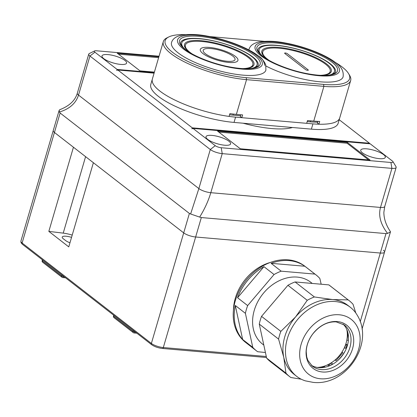 <?xml version="1.0" encoding="UTF-8"?>
<svg xmlns="http://www.w3.org/2000/svg" width="417" height="417" viewBox="0 0 417 417"><rect width="100%" height="100%" fill="white"/><g stroke="black" fill="none" stroke-linecap="round" stroke-linejoin="round"><path stroke-width="0.63" d="M48.836 231.388L68.769 246.874L93.382 162.713L183.704 232.884L189.391 213.441L60.126 113.017L54.439 132.46A9.049 2.544 -163.7 0 1 53.24 130.573A9.049 2.544 16.3 0 0 54.439 132.46L73.444 147.227L48.836 231.388L63.222 233.129A16.586 4.665 -163.7 0 1 72.214 235.094M189.391 213.441L190.616 213.984L198.862 188.583L78.516 95.086A9.049 2.544 -163.7 0 1 77.317 93.194C75.211 100.502 69.352 106.007 59.746 109.713L59.162 110.333L20.913 241.125A9.049 2.544 -163.7 0 0 22.111 243.012A1.506 1.178 127.8 0 0 22.435 244.31L151.699 344.734A1.506 1.178 -52.2 0 1 151.376 343.436L22.111 243.012L54.439 132.46L183.704 232.884A9.049 2.544 16.3 0 0 195.646 236.997L380.314 253.041A9.049 2.544 16.3 0 0 384.537 252.118A9.049 2.544 16.3 0 0 383.343 250.231M71.547 237.382A8.293 2.335 16.3 0 0 62.237 237.08A8.293 2.335 16.3 0 0 63.822 239.165L65.605 240.546A8.298 2.335 16.3 0 0 69.967 242.777M154.087 73.163L117.855 70.014L192.294 127.847L369.472 143.239L339.198 119.721M369.827 143.782L369.472 143.239M192.294 127.847L192.013 128.832M159.044 56.217L96.416 50.775A4.524 1.272 16.3 0 0 94.596 50.937A4.524 1.272 16.3 0 0 94.899 52.182L117.114 69.436L154.233 72.662M117.114 69.436L116.833 70.426M362.42 152.831A12.818 3.607 16.3 0 0 375.811 158.142A12.818 3.607 16.3 0 0 385.329 157.345A12.818 3.607 16.3 0 0 383.635 154.671A12.818 3.607 16.3 0 0 370.244 149.359A12.818 3.607 16.3 0 0 360.726 150.151A12.818 3.607 16.3 0 0 362.42 152.831M207.702 139.382A12.818 3.607 16.3 0 0 221.088 144.699A12.818 3.607 16.3 0 0 230.606 143.901A12.818 3.607 16.3 0 0 228.912 141.227A12.818 3.607 16.3 0 0 215.521 135.916A12.818 3.607 16.3 0 0 206.003 136.708A12.818 3.607 16.3 0 0 207.702 139.382M103.697 58.583A12.818 3.607 16.3 0 0 117.083 63.9A12.818 3.607 16.3 0 0 126.601 63.103A12.818 3.607 16.3 0 0 124.907 60.429A12.818 3.607 16.3 0 0 111.516 55.112A12.818 3.607 16.3 0 0 101.998 55.909A12.818 3.607 16.3 0 0 103.697 58.583M154.394 72.115L140.003 70.864L117.271 53.204L158.867 56.816M221.218 147.733L390.911 162.479A4.524 1.272 16.3 0 0 392.939 161.603A4.524 1.272 16.3 0 0 392.428 161.071L370.218 143.818L193.035 128.42L215.25 145.679A4.524 1.272 16.3 0 0 221.218 147.733L222.23 153.633L210.809 192.696C208.338 200.968 204.617 209.105 199.649 217.095L201.333 217.554L385.996 233.598L387.601 233.426C380.622 224.398 378.255 215.735 380.502 207.442L391.923 168.379L222.23 153.633A9.049 2.544 -163.7 0 1 210.288 149.521L89.936 56.024A9.049 2.544 -163.7 0 1 88.743 54.132A9.049 2.544 -163.7 0 1 89.332 53.532L94.596 50.937M201.333 217.554L195.646 236.997L380.314 253.041L385.996 233.598M240.291 148.775L370.056 160.055L347.325 142.39L217.559 131.115L240.291 148.775M151.699 344.734C154.592 346.715 158.179 347.96 162.448 348.471A1.506 0.839 95 0 0 163.318 347.549L195.646 236.997A9.049 2.544 -163.7 0 1 183.704 232.884L151.376 343.436A9.049 2.544 -163.7 0 0 163.318 347.549L266.281 356.493M387.601 233.426L390.458 231.883L384.537 252.118A9.049 2.544 -163.7 0 1 380.314 253.041L360.231 321.721M94.899 52.182L89.936 56.024L78.516 95.086C75.946 103.27 69.576 108.92 59.396 112.043L60.126 113.017M190.616 213.984L199.649 217.095M59.162 110.333L59.396 112.043M392.939 161.603L395.978 166.628A9.049 2.544 -163.7 0 1 396.15 167.457A9.049 2.544 -163.7 0 1 391.923 168.379L390.911 162.479M390.458 231.883L390.416 231.617C386.059 225.154 383.875 218.727 383.864 212.331L384.729 206.514A9.049 2.544 -163.7 0 1 380.502 207.442L210.809 192.696A9.049 2.544 -163.7 0 1 198.862 188.583L210.288 149.521L215.25 145.679M116.656 70.369L117.855 70.014M191.836 128.775L193.035 128.42M368.576 159.925L347.08 143.224L218.8 132.08M347.08 143.224L347.325 142.39M118.506 54.163L158.622 57.65M312.27 283.445L310.743 282.257A39.203 30.639 127.8 0 0 254.25 310.399A39.203 30.639 127.8 0 0 262.642 344.176L263.815 345.088M265.415 352.49L257.643 351.724A48.252 37.712 127.8 0 1 256.7 351.02A48.252 37.712 127.8 0 1 252.759 347.33L245.394 313.323A48.252 37.712 127.8 0 1 246.374 309.445A48.252 37.712 127.8 0 1 247.656 305.588L274.052 274.516A48.252 37.712 127.8 0 1 281.199 271.17L314.96 274.105A48.252 37.712 127.8 0 1 315.904 274.808A48.252 37.712 127.8 0 1 319.844 278.493L321.173 284.217M315.904 274.808L304.806 266.187A48.252 37.712 127.8 0 0 235.277 300.824A48.252 37.712 127.8 0 0 245.603 342.399L256.7 351.02M247.656 305.588L237.554 297.738L263.951 266.666A48.252 37.712 127.8 0 0 237.554 297.738M274.052 274.516L263.951 266.666M281.199 271.17L271.097 263.32L304.858 266.255A48.252 37.712 127.8 0 0 271.097 263.32M314.96 274.105L304.858 266.255M345.578 344.713L345.802 344.796A1.506 0.318 22.1 0 0 347.152 345.005A1.506 0.318 22.1 0 0 346.954 344.723L345.865 343.858M331.583 362.613L331.724 362.821A1.506 0.323 53.9 0 1 332.245 364.083L330.149 365.516M344.28 347.882L345.636 348.32L347.152 345.005M327.491 364.896L328.909 365.97A1.506 0.417 58.9 0 0 328.971 366.011M328.679 364.312L328.898 364.698A1.506 0.417 58.9 0 1 329.326 365.871M252.759 347.33L242.658 339.485A48.252 37.712 127.8 0 1 235.292 305.473L242.658 339.485M245.394 313.323L235.292 305.473M324.416 366.116L324.53 366.397A1.809 0.641 66.3 0 1 324.796 367.257M342.003 352.005L342.8 352.673L341.893 352.183M335.075 359.98L336.045 360.627L342.8 352.673M335.44 359.668L336.045 360.627M346.824 340.131L346.84 340.136A1.809 0.537 15 0 0 348.404 340.199M347.095 331.171L347.455 331.166M356.895 314.663A43.728 34.173 127.8 0 0 350.332 307.282A43.728 34.173 127.8 0 0 335.278 301.538A43.728 34.173 127.8 0 0 291.035 329.42A43.728 34.173 127.8 0 0 296.675 376.348A43.728 34.173 127.8 0 0 305.447 380.877L313.141 382.373C346.36 386.351 375.237 342.904 356.895 314.663M320.537 378.777A34.741 27.152 127.8 0 0 358.641 349.274A34.741 27.152 127.8 0 0 339.25 314.778A34.741 27.152 127.8 0 0 301.142 344.28A34.741 27.152 127.8 0 0 320.537 378.777M350.332 307.282L347.804 305.317A43.728 34.173 127.8 0 0 332.756 299.578L348.148 299.886A48.252 37.712 127.8 0 1 349.097 300.594A48.252 37.712 127.8 0 1 353.037 304.28L355.79 312.99M322.518 371.995A27.381 21.397 127.8 0 0 352.547 348.748A27.381 21.397 127.8 0 0 337.264 321.559A27.381 21.397 127.8 0 0 307.235 344.807A27.381 21.397 127.8 0 0 322.518 371.995M311.155 365.146A26.089 20.386 127.8 0 0 318.781 367.627A26.089 20.386 127.8 0 0 338.276 360.074A26.089 20.386 127.8 0 0 344.849 351.614A26.089 20.386 127.8 0 0 343.055 324.082M348.148 299.886L328.836 284.884A48.252 37.712 -52.2 0 1 329.779 285.588L349.097 300.594M289.888 376.801L270.576 361.794A48.252 37.712 -52.2 0 1 266.635 358.109L285.947 373.116A48.252 37.712 127.8 0 0 289.888 376.801A48.252 37.712 127.8 0 0 290.837 377.505L301.272 379.22M285.947 373.116L283.753 357.265L278.582 339.11L259.27 324.103L266.635 358.109M259.27 324.103A48.252 37.712 -52.2 0 1 261.532 316.367L280.844 331.374A48.252 37.712 127.8 0 0 278.582 339.11M261.532 316.367L287.928 285.296L307.24 300.297L295.528 316.993L280.844 331.374M287.928 285.296A48.252 37.712 -52.2 0 1 295.074 281.949L314.392 296.956A48.252 37.712 127.8 0 0 307.24 300.297M314.392 296.956L332.756 299.578A43.728 34.173 127.8 0 0 295.528 316.993A43.728 34.173 127.8 0 0 283.753 357.265A43.728 34.173 127.8 0 0 294.152 374.383L296.675 376.348M328.836 284.884L295.074 281.949M337.567 360.71A36.102 28.215 127.8 0 0 345.292 350.77M270.586 262.371A43.728 34.173 127.8 0 0 235.308 298.264A43.728 34.173 127.8 0 0 233.442 310.18M346.767 329.388A28.648 22.388 -52.2 0 1 346.12 343.029A28.648 22.388 -52.2 0 1 317.217 367.429M185.398 34.627A55.789 15.695 16.3 0 0 168.807 36.936A55.789 15.695 16.3 0 0 172.544 52.313A55.789 15.695 16.3 0 0 246.197 77.677L323.556 84.401A55.789 15.695 16.3 0 0 348.56 73.6L349.571 75.274A57.301 16.117 -163.7 0 1 350.661 80.517A57.301 16.117 -163.7 0 1 323.894 86.366L246.536 79.647A57.301 16.117 -163.7 0 1 170.892 53.595A57.301 16.117 -163.7 0 1 163.308 41.632L150.798 84.406A57.301 16.117 16.3 0 0 158.382 96.369A57.301 16.117 16.3 0 0 234.026 122.421L311.384 129.145L312.927 123.865A57.301 16.117 16.3 0 0 339.693 118.016A57.301 16.117 16.3 0 1 318.922 124.214L317.426 123.051L317.916 121.368M246.197 77.677L246.536 79.647L236.382 114.367A57.301 16.117 16.3 0 1 229.897 113.632L229.084 116.411A57.301 16.117 16.3 0 1 159.925 91.094A57.301 16.117 16.3 0 1 152.346 79.131A57.301 16.117 16.3 0 0 159.925 91.094A57.301 16.117 16.3 0 0 235.569 117.141L312.927 123.865M229.564 114.774A52.021 14.631 16.3 0 0 232.967 115.123L240.541 115.78M307.204 121.571L310.331 121.847A52.021 14.631 16.3 0 0 317.676 122.191M350.661 80.517L338.151 123.291A57.301 16.117 -163.7 0 1 311.384 129.145M178.033 52.792A49.159 13.829 -163.7 0 1 171.528 42.529A49.159 13.829 -163.7 0 0 178.033 52.792A49.159 13.829 -163.7 0 0 229.386 73.168A49.159 13.829 -163.7 0 0 265.895 70.124A49.159 13.829 -163.7 0 1 229.386 73.168A49.159 13.829 -163.7 0 1 178.033 52.792M248.902 49.962A49.008 13.787 -163.7 0 1 249.032 49.295A49.008 13.787 -163.7 0 0 248.902 49.962M318.922 124.214L319.735 121.441A57.301 16.117 -163.7 0 1 313.74 121.086L307.501 120.544L306.693 123.323L241.808 117.683L240.322 116.531L240.844 114.753M163.308 41.632A57.301 16.117 -163.7 0 1 167.05 37.801L168.807 36.936M236.382 114.367L242.621 114.91L241.808 117.683M343.108 76.801A49.008 13.787 -163.7 0 1 314.428 81.143A49.008 13.787 -163.7 0 1 266.041 66.058A49.008 13.787 -163.7 0 0 314.428 81.143A49.008 13.787 -163.7 0 0 343.108 76.801C343.848 71.25 341.367 66.538 335.654 62.675C325.323 54.502 303.764 46.24 284.91 42.92C275.069 40.991 266.208 40.73 258.321 42.127C253.15 43.415 250.054 45.802 249.032 49.295C250.054 45.802 253.15 43.415 258.321 42.127C266.208 40.73 275.069 40.991 284.91 42.92C303.764 46.24 325.323 54.502 335.654 62.675C341.367 66.538 343.848 71.25 343.108 76.801M348.56 73.6A55.789 15.695 16.3 0 0 335.32 62.414M264.164 41.309L209.902 36.592M183.438 49.018A44.087 12.401 -163.7 0 1 198.2 35.315A44.087 12.401 -163.7 0 1 256.398 55.357A44.087 12.401 -163.7 0 1 241.641 69.06A44.087 12.401 -163.7 0 1 183.438 49.018A44.087 12.401 -163.7 0 1 198.2 35.315A44.087 12.401 -163.7 0 1 256.398 55.357A44.087 12.401 -163.7 0 1 241.641 69.06A44.087 12.401 -163.7 0 1 183.438 49.018M260.927 55.753A43.931 12.359 -163.7 0 1 275.637 42.096A43.931 12.359 -163.7 0 1 333.631 62.07A43.931 12.359 -163.7 0 1 318.922 75.727A43.931 12.359 -163.7 0 1 260.927 55.753A43.931 12.359 -163.7 0 1 275.637 42.096A43.931 12.359 -163.7 0 1 333.631 62.07A43.931 12.359 -163.7 0 1 318.922 75.727A43.931 12.359 -163.7 0 1 260.927 55.753M258.519 56.045C261.683 57.598 263.784 60.726 264.831 65.422M184.231 48.539A39.203 11.03 -163.7 0 1 181.812 42.821A39.203 11.03 -163.7 0 1 210.929 40.392A39.203 11.03 -163.7 0 1 251.884 56.644A39.203 11.03 -163.7 0 1 257.07 64.828A39.203 11.03 -163.7 0 1 251.957 68.341M243.481 68.649A36.19 10.18 16.3 0 0 253.958 64.724A36.19 10.18 16.3 0 0 249.168 57.171A36.19 10.18 16.3 0 0 211.367 42.169A36.19 10.18 16.3 0 0 184.491 44.41A36.19 10.18 16.3 0 0 189.276 51.969A36.19 10.18 16.3 0 0 191.205 53.36M261.469 55.138A39.203 11.03 -163.7 0 1 259.171 49.545A39.203 11.03 -163.7 0 1 288.288 47.111A39.203 11.03 -163.7 0 1 329.242 63.363A39.203 11.03 -163.7 0 1 334.429 71.552A39.203 11.03 -163.7 0 1 329.482 75.024M321.085 75.362A36.19 10.18 16.3 0 0 331.317 71.448A36.19 10.18 16.3 0 0 326.532 63.895A36.19 10.18 16.3 0 0 288.726 48.888A36.19 10.18 16.3 0 0 261.85 51.135A36.19 10.18 16.3 0 0 266.64 58.688A36.19 10.18 16.3 0 0 268.366 59.944M292.453 127.498A57.301 16.117 -163.7 0 1 243.08 123.208M285.332 52.995A1.506 0.422 16.3 0 0 284.629 53.152A1.506 0.422 16.3 0 0 284.832 53.465L305.63 69.629A1.506 0.422 16.3 0 0 307.204 70.254A1.506 0.422 16.3 0 0 308.325 70.16L308.325 70.16A1.506 0.422 16.3 0 0 308.127 69.842L287.323 53.684A1.506 0.422 16.3 0 0 285.332 52.995M284.629 53.157L284.629 53.152A1.506 0.422 16.3 0 0 284.629 53.157A1.506 0.422 16.3 0 0 284.827 53.47L305.63 69.629A1.506 0.422 16.3 0 0 307.204 70.254A1.506 0.422 16.3 0 0 308.325 70.16L308.325 70.16M320.209 75.321A35.132 9.883 16.3 0 0 330.196 71.521A35.132 9.883 16.3 0 0 314.392 57.744A35.132 9.883 16.3 0 0 279.166 48.21A35.132 9.883 16.3 0 0 262.757 51.797A35.132 9.883 16.3 0 0 269.121 60.382M203.199 50.28A16.586 4.665 -163.7 0 1 210.945 48.586A16.586 4.665 -163.7 0 1 227.573 53.084A16.586 4.665 -163.7 0 1 235.037 59.589A16.586 4.665 16.3 0 0 227.573 53.084A16.586 4.665 16.3 0 0 210.945 48.586A16.586 4.665 16.3 0 0 203.199 50.28A16.586 4.665 16.3 0 0 210.663 56.78A16.586 4.665 16.3 0 0 227.291 61.283A16.586 4.665 16.3 0 0 235.037 59.589M209.459 47.429A19.604 5.515 16.3 0 0 200.301 49.43A19.604 5.515 16.3 0 0 209.125 57.119A19.604 5.515 16.3 0 0 228.777 62.435A19.604 5.515 16.3 0 0 237.93 60.439A19.604 5.515 16.3 0 0 237.93 60.434A19.604 5.515 16.3 0 0 229.11 52.751A19.604 5.515 16.3 0 0 209.459 47.429M200.301 49.43L200.301 49.435A19.604 5.515 16.3 0 0 200.301 49.435A19.604 5.515 16.3 0 0 209.12 57.119A19.604 5.515 16.3 0 0 228.777 62.441A19.604 5.515 16.3 0 0 237.93 60.434L237.93 60.439M242.642 68.602A35.132 9.883 16.3 0 0 252.838 64.797A35.132 9.883 16.3 0 0 237.028 51.02A35.132 9.883 16.3 0 0 201.807 41.486A35.132 9.883 16.3 0 0 185.398 45.072A35.132 9.883 16.3 0 0 191.935 53.777M63.222 233.129L85.584 156.656M63.738 276.398L64.093 276.674M42.638 260.005L42.362 260.948L61.68 275.955L61.951 275.012M135.056 331.802L135.41 332.083M113.956 315.414L113.679 316.352L132.997 331.359L133.268 330.415M133.836 332.855A1.506 1.178 -52.2 0 1 133.32 332.657A1.506 1.178 -52.2 0 1 132.997 331.359A1.506 0.422 -163.7 0 0 134.988 332.041A1.506 0.839 95 0 1 134.112 332.969L136.865 333.209M113.716 315.226L113.481 316.039A1.506 0.422 -163.7 0 0 113.679 316.352A1.506 1.178 127.8 0 0 114.003 317.65L133.32 332.657A1.506 1.506 0 0 0 134.112 332.969M62.519 277.451A1.506 1.178 -52.2 0 1 61.997 277.253A1.506 1.178 -52.2 0 1 61.68 275.955A1.506 0.422 -163.7 0 0 63.665 276.638A1.506 0.839 95 0 1 62.795 277.566L65.542 277.8M42.398 259.822L42.164 260.63A1.506 0.422 -163.7 0 0 42.362 260.948A1.506 1.178 127.8 0 0 42.685 262.246L61.997 277.253A1.506 1.506 0 0 0 62.795 277.566M77.317 93.194L88.743 54.132M321.074 367.695A32.99 25.786 127.8 0 0 324.53 366.397M346.84 340.136A32.99 25.786 127.8 0 0 347.981 333.063M328.898 364.698A33.433 26.13 127.8 0 0 331.724 362.821M344.374 347.929A33.433 26.13 127.8 0 0 345.802 344.796M321.304 369.592A26.089 20.386 127.8 0 0 347.7 352.959A26.089 20.386 127.8 0 0 344.338 324.963L336.185 321.877C327.527 321.45 319.698 325.521 312.687 334.09C308.559 339.725 306.406 345.604 306.224 351.719L306.703 356.843L307.814 360.272L312.328 366.168A26.089 20.386 127.8 0 0 321.304 369.592M232.967 115.123L233.28 114.055M310.331 121.847L310.629 120.815M234.026 122.421L235.569 117.141M252.806 56.983A40.413 11.368 16.3 0 0 210.59 40.23A40.413 11.368 16.3 0 0 180.582 42.737C181.254 43.259 177.96 42.753 185.539 49.613C193.884 56.279 212.889 63.801 229.517 66.892C239.874 68.815 247.834 69.212 253.39 68.086C256.434 67.293 258.024 66.407 258.154 65.422A40.413 11.368 16.3 0 0 252.806 56.983M185.096 49.404A42.002 11.817 -163.7 0 1 199.159 36.347A42.002 11.817 -163.7 0 1 254.605 55.445A42.002 11.817 -163.7 0 1 240.541 68.503A42.002 11.817 -163.7 0 1 185.096 49.404M330.17 63.692A40.413 11.368 16.3 0 0 287.954 46.939A40.413 11.368 16.3 0 0 257.946 49.441C258.623 49.962 255.324 49.456 262.908 56.321C271.253 62.983 290.253 70.504 306.881 73.595C317.243 75.519 325.197 75.915 330.754 74.789C333.803 74.002 335.388 73.111 335.518 72.125A40.413 11.368 16.3 0 0 330.17 63.692M262.46 56.107A42.002 11.817 -163.7 0 1 276.523 43.055A42.002 11.817 -163.7 0 1 331.968 62.149A42.002 11.817 -163.7 0 1 317.91 75.206A42.002 11.817 -163.7 0 1 262.46 56.107M323.556 84.401L323.894 86.366L313.74 121.086M162.448 348.471L266.505 357.515M384.537 252.118L362.029 329.096M22.435 244.31L21.069 242.751L20.913 241.125M42.164 260.63A1.506 1.506 0 0 0 42.685 262.246M113.481 316.039A1.506 1.506 0 0 0 114.003 317.65M396.15 167.457L384.729 206.514M258.42 55.961C248.058 47.767 226.426 39.474 207.51 36.143C197.637 34.21 188.745 33.944 180.832 35.351C175.651 36.639 172.549 39.031 171.528 42.529C172.549 39.031 175.651 36.639 180.832 35.351C188.745 33.944 197.637 34.21 207.51 36.143C226.426 39.474 248.058 47.767 258.42 55.961C262.058 58.656 264.498 61.638 265.738 64.916L265.895 70.124L265.738 64.916C264.498 61.638 262.058 58.656 258.42 55.961M256.408 67.09L257.07 64.828M181.15 45.083L181.812 42.821M258.519 51.786L259.171 49.545M333.777 73.793L334.429 71.552M330.196 71.521L329.623 73.496M262.757 51.797L262.178 53.772M185.398 45.072L184.82 47.048M252.838 64.797L252.259 66.772"/></g></svg>
